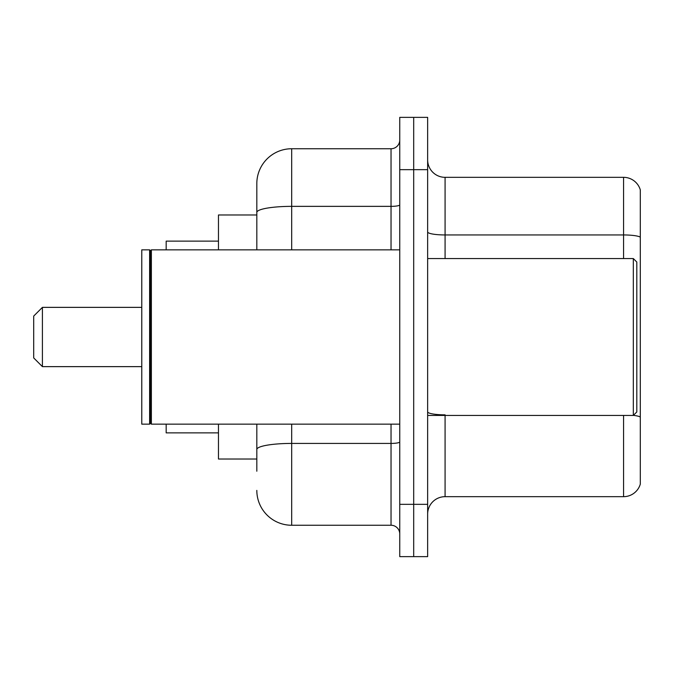 <?xml version="1.0" encoding="UTF-8"?>
<svg xmlns="http://www.w3.org/2000/svg" width="674" height="674" viewBox="0 0 674 674"><rect width="100%" height="100%" fill="white"/><g stroke="black" fill="none" stroke-linecap="round" stroke-linejoin="round"><path stroke-width="1.01" d="M256.819 245.993L256.819 202.781L256.819 214.981L218.469 214.981L218.469 249.843M256.819 459.019L218.469 459.019L218.469 424.157M256.819 471.219L256.819 424.157L256.819 471.219M399.749 504.337L399.749 556.631L413.693 556.631L413.693 504.337L413.693 556.631L427.645 556.631L427.645 504.337L413.693 504.337L413.693 169.663L413.693 504.337L399.749 504.337L399.749 169.663L413.693 169.663L413.693 117.369L413.693 169.663L427.645 169.663L427.645 504.337M427.645 169.663L427.645 117.369L399.749 117.369L399.749 169.663M291.682 424.157L291.682 525.257L391.038 525.257L391.038 424.157M256.819 249.843L256.819 183.606A34.863 34.863 0 0 1 291.682 148.743L391.038 148.743A8.711 8.711 0 0 0 399.749 140.032M256.819 183.606L256.819 202.781M399.749 533.968A8.711 8.711 0 0 0 391.038 525.257M291.682 525.257A34.863 34.863 0 0 1 256.819 490.394M427.645 514.102A17.431 17.431 0 0 1 445.076 496.671L623.568 496.671L623.568 415.437M640.3 189.883A17.431 17.431 0 0 0 623.568 177.329A17.431 17.431 0 0 1 640.3 189.883L640.3 484.117A17.431 17.431 0 0 1 623.568 496.671M640.3 237.13L640.3 237.13A17.431 3.025 180 0 0 623.568 234.948L623.568 177.329L445.076 177.329A17.431 17.431 0 0 1 427.645 159.898A17.431 17.431 0 0 0 445.076 177.329L445.076 258.563M640.3 237.366L640.3 417.012A17.431 3.025 180 0 0 633.4 415.361M42.411 366.631L42.411 307.369L33.7 316.081L33.7 357.919L42.411 366.631L141.776 366.631M166.175 424.157L166.175 432.868L218.469 432.868M218.469 241.132L166.175 241.132L166.175 249.843M633.324 258.563L636.812 262.043L636.812 411.957L633.324 415.437L633.324 258.563L427.645 258.563M151.364 424.157L150.487 423.28L150.487 250.72L151.364 249.843L151.364 424.157L399.749 424.157M149.62 424.157L141.776 424.157L141.776 249.843L149.62 249.843L149.62 424.157L150.487 423.28M399.749 441.908A8.711 1.517 0 0 1 391.038 443.425L291.682 443.425A34.863 6.058 180 0 0 256.819 449.474M291.682 148.743L291.682 206.362L391.038 206.362L391.038 148.743M256.819 212.411A34.863 6.058 180 0 1 291.682 206.362L291.682 249.843M391.038 249.843L391.038 206.362A8.711 1.517 0 0 0 399.749 204.845M445.076 415.437L445.076 496.671M623.568 258.563L623.568 234.948L445.076 234.948A17.431 3.025 -0 0 1 427.645 231.923M445.076 414.839A17.431 3.025 -0 0 1 427.645 411.814M42.411 307.369L141.776 307.369M427.645 415.437L633.324 415.437M150.487 250.72L149.62 249.843M151.364 249.843L399.749 249.843"/></g></svg>
